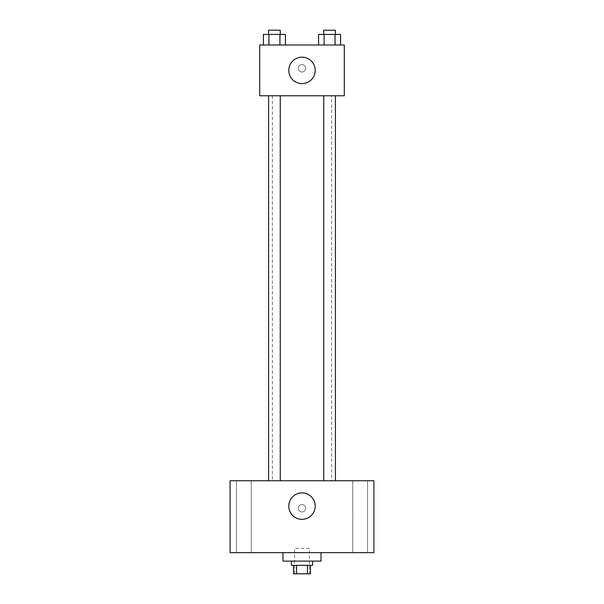 <?xml version="1.0" encoding="UTF-8"?>
<svg xmlns="http://www.w3.org/2000/svg" width="604" height="604" viewBox="0 0 604 604"><rect width="100%" height="100%" fill="white"/><g stroke="black" fill="none" stroke-linecap="round" stroke-linejoin="round"><path stroke-width="0.45" stroke-dasharray="3.02 2.27" d="M309.407 548.417L294.593 548.417L309.407 548.417L309.407 573.8L294.593 573.8L309.407 573.8M296.572 573.8L293.536 573.8L293.536 565.336L296.572 565.336L296.572 573.8L310.464 573.8L310.464 565.336L307.428 565.336L307.428 573.8M296.572 565.336L293.536 565.336M307.428 565.336L310.464 565.336M291.422 565.336L312.578 565.336M302 561.108L291.422 561.108L302 561.108M321.034 561.108L282.966 561.108M321.034 552.645L282.966 552.645L321.034 552.645M243.835 552.645L236.421 552.645L243.835 552.645M360.165 552.645L367.579 552.645L360.165 552.645M230.086 552.645L373.914 552.645L373.914 480.731L230.086 480.731L230.086 552.645M243.835 480.731L236.421 480.731L243.835 480.731M360.165 480.731L367.579 480.731L360.165 480.731M302 492.894A13.22 13.22 0 0 1 313.446 512.728A13.22 13.22 0 0 1 290.554 512.728A13.22 13.22 0 0 1 302 492.894M298.3 508.228A3.7 3.7 0 0 1 303.85 505.027A3.7 3.7 0 0 1 303.85 511.437A3.7 3.7 0 0 1 298.3 508.228A3.7 3.7 0 0 1 303.85 505.027A3.7 3.7 0 0 1 303.85 511.437A3.7 3.7 0 0 1 298.3 508.228M373.914 504.529L373.914 511.928L373.914 504.529M230.086 511.928L230.086 504.529L230.086 511.928M274.42 480.731L268.584 480.731L274.42 480.731M329.58 480.731L335.416 480.731L329.58 480.731M280.256 480.731L268.584 480.731L280.256 480.731L280.256 95.772L268.584 95.772L280.256 95.772M331.611 480.731L272.389 480.731L331.611 480.731L331.611 95.772L272.389 95.772L331.611 95.772M323.744 95.772L335.416 95.772L323.744 95.772L335.416 95.772L323.744 95.772L323.744 480.731M335.416 95.772L335.416 480.731M259.697 95.772L344.303 95.772L344.303 45.006L259.697 45.006L259.697 95.772M305.7 68.275A3.7 3.7 0 0 0 300.15 65.066A3.7 3.7 0 0 0 300.15 71.476A3.7 3.7 0 0 0 305.7 68.275A3.7 3.7 0 0 0 300.15 65.066A3.7 3.7 0 0 0 300.15 71.476A3.7 3.7 0 0 0 305.7 68.275M263.427 45.006L263.427 34.428L268.923 34.428L268.923 45.006L263.427 45.006L285.413 45.006L263.427 45.006L285.413 45.006L263.427 45.006L285.413 45.006L263.427 45.006L268.923 45.006L268.923 34.428L285.413 34.428L279.916 34.428L279.916 45.006L279.916 34.428L263.427 34.428L285.413 34.428L285.413 45.006M318.587 45.006L318.587 34.428L324.084 34.428L324.084 45.006L318.587 45.006L340.573 45.006L318.587 45.006L340.573 45.006L318.587 45.006L340.573 45.006L318.587 45.006L324.084 45.006L324.084 34.428L340.573 34.428L335.077 34.428L335.077 45.006L335.077 34.428L318.587 34.428L340.573 34.428L340.573 45.006M259.697 71.974L259.697 64.575L259.697 71.974M344.303 64.575L344.303 71.974L344.303 64.575M315.22 70.389A13.22 13.22 0 0 1 295.394 81.834A13.22 13.22 0 0 1 295.394 58.943A13.22 13.22 0 0 1 315.22 70.389M335.416 34.428L323.744 34.428L335.416 34.428L323.744 34.428L335.416 34.428L335.416 30.2L323.744 30.2L335.416 30.2L323.744 30.2L323.744 34.428M280.256 34.428L268.584 34.428L280.256 34.428L268.584 34.428L280.256 34.428L280.256 30.2L268.584 30.2L280.256 30.2L268.584 30.2L268.584 34.428M335.077 34.428L335.077 45.006M324.084 34.428L324.084 45.006M279.916 34.428L279.916 45.006M268.923 34.428L268.923 45.006M294.593 573.8L294.593 548.417M251.241 552.645L251.241 480.731L251.241 552.645M236.421 552.645L236.421 480.731L236.421 552.645M367.579 552.645L367.579 480.731L367.579 552.645M352.759 552.645L352.759 480.731L352.759 552.645M272.389 95.772L272.389 480.731M268.584 95.772L268.584 480.731"/><path stroke-width="0.91" d="M307.428 565.336L307.428 573.8L293.536 573.8L293.536 565.336M307.428 573.8L310.464 573.8L310.464 565.336M312.578 561.108L312.578 565.336L291.422 565.336L291.422 561.108M296.572 565.336L296.572 573.8M282.966 552.645L282.966 561.108L321.034 561.108L321.034 552.645M373.914 552.645L230.086 552.645L230.086 480.731L373.914 480.731L373.914 552.645M302 492.894A13.22 13.22 0 0 1 313.446 512.728A13.22 13.22 0 0 1 290.554 512.728A13.22 13.22 0 0 1 302 492.894M323.744 480.731L323.744 95.772M280.256 95.772L280.256 480.731M344.303 95.772L259.697 95.772L259.697 45.006L344.303 45.006L344.303 95.772M315.22 70.389A13.22 13.22 0 0 1 295.394 81.834A13.22 13.22 0 0 1 295.394 58.943A13.22 13.22 0 0 1 315.22 70.389M340.573 45.006L340.573 34.428L318.587 34.428L318.587 45.006M335.077 34.428L335.077 45.006M324.084 34.428L324.084 45.006M323.744 34.428L323.744 30.2L335.416 30.2L335.416 34.428M285.413 45.006L285.413 34.428L263.427 34.428L263.427 45.006M279.916 34.428L279.916 45.006M268.923 34.428L268.923 45.006M268.584 34.428L268.584 30.2L280.256 30.2L280.256 34.428M335.416 480.731L335.416 95.772M268.584 95.772L268.584 480.731"/></g></svg>
